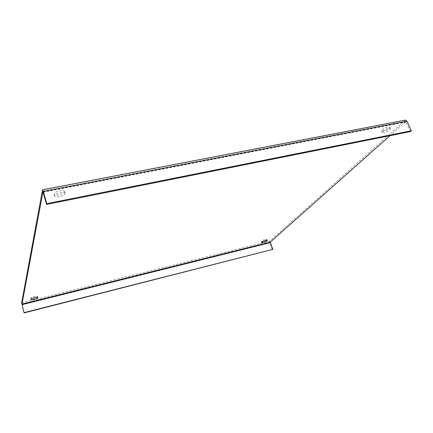 <?xml version="1.0" encoding="UTF-8"?>
<svg xmlns="http://www.w3.org/2000/svg" width="433" height="433" viewBox="0 0 433 433"><rect width="100%" height="100%" fill="white"/><g stroke="black" fill="none" stroke-linecap="round" stroke-linejoin="round"><path stroke-width="0.32" stroke-dasharray="2.17 1.62" d="M36.34 297.341L37.487 296.367C37.422 295.376 30.759 297.13 30.694 298.153L32.177 298.499M265.613 240.407L266.917 239.33C265.537 239.076 263.713 239.644 261.445 241.024L261.24 241.408L262.928 241.387M389.17 128.395L389.824 127.21C388.065 126.588 385.511 127.437 382.166 129.765L381.538 130.928C383.27 131.556 385.814 130.712 389.17 128.395M389.808 129.83L390.463 128.65C388.71 128.033 386.155 128.888 382.799 131.21L382.171 132.363C383.903 132.985 386.447 132.141 389.808 129.83M64.474 191.846L64.474 191.435C64.144 189.232 54.493 191.489 54.222 193.849L54.228 194.228C54.601 196.425 64.116 194.201 64.474 191.846M64.999 193.632L64.999 193.221C64.669 191.029 55.018 193.302 54.742 195.646L54.747 196.025C55.115 198.206 64.636 195.976 64.999 193.632M410.419 131.589L405.705 121.754L389.987 135.681M272.368 249.749L269.829 242.945L269.878 241.1L405.429 120.103M43.019 191.868L405.58 121.814M43.154 192.209L406.078 122.014M21.996 304.897L269.829 242.945M21.655 302.873L269.878 241.1M42.418 190.044L404.925 120.369M37.817 297.585L37.487 296.367M267.307 240.38L266.917 239.33M390.463 128.65L389.824 127.21M64.999 193.221L64.474 191.435M42.97 191.83L405.705 121.754M31.019 299.479L30.694 298.25M261.629 242.458L261.24 241.408M382.171 132.363L381.538 130.928M54.747 196.025L54.228 194.228"/><path stroke-width="0.65" d="M37.817 297.693L37.817 297.585C37.752 296.605 31.089 298.359 31.019 299.376L31.019 299.479C31.106 300.453 37.709 298.716 37.817 297.693M267.091 240.77L267.307 240.38C265.927 240.131 264.103 240.694 261.835 242.074L261.629 242.458C262.993 242.707 264.817 242.15 267.091 240.77M21.975 304.09L42.943 191.884L46.629 204.425L46.791 203.634L43.305 191.391L42.537 189.816L21.655 302.873L24.102 312.913L21.975 304.09L270.262 242.134L272.795 249.386L24.102 312.913M389.987 135.681L270.262 242.134M42.548 189.811L405.429 120.103L406.998 121.202L411.35 130.793L410.419 131.589L46.629 204.425M32.177 298.499L36.34 297.341M262.928 241.387L265.613 240.407M272.795 249.386L24.167 312.604M46.791 203.634L411.35 130.793M270.252 242.577L22.056 304.578M43.305 191.391L406.998 121.202"/></g></svg>
